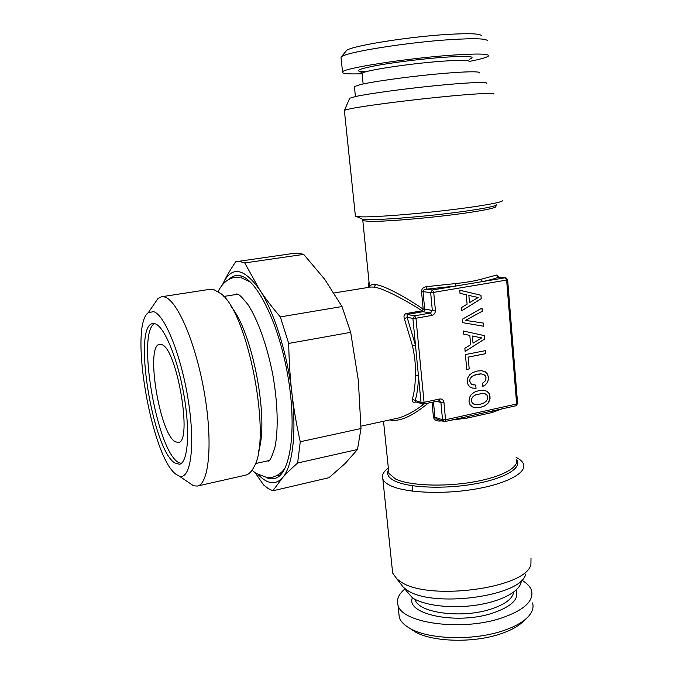 <?xml version="1.0" encoding="UTF-8"?>
<svg xmlns="http://www.w3.org/2000/svg" width="674" height="674" viewBox="0 0 674 674"><rect width="100%" height="100%" fill="white"/><g stroke="black" fill="none" stroke-linecap="round" stroke-linejoin="round"><path stroke-width="1.01" d="M473.19 396.497L475.65 394.871L482.66 393.372L485.314 393.902L487.007 395.234L487.74 397.272L487.378 399.514L485.937 401.527L483.477 403.162L480.056 404.299L476.535 404.67L473.864 404.147L472.154 402.816L471.438 400.794L471.775 398.511L473.131 396.481L475.591 394.854L482.609 393.355L485.314 393.902M481.236 298.708L480.95 295.271L459.719 290.191L459.997 293.325L466.265 294.774L467.09 304.176L461.269 307.706L461.555 310.899L481.236 298.708L480.891 295.263L459.719 290.199M462.591 322.635L483.578 326.233L483.309 323.057L465.515 320.386L482.306 311.228L482.036 308.035L462.297 319.257L462.591 322.635L483.528 326.224L483.25 323.048M484.673 339.039L484.387 335.644L463.333 330.993L463.611 334.093L469.82 335.408L470.637 344.684L464.866 348.281L465.144 351.424L484.673 339.039L484.328 335.627L463.333 330.993M485.887 353.648L485.625 350.598L465.422 354.566L466.737 369.428L469.197 368.931L468.152 357.153L485.887 353.648L485.575 350.615M472.541 388.081L476.046 388.283L475.768 385.124L471.438 384.247L469.719 381.24L470.048 378.982L471.471 376.968L473.94 375.317L480.983 373.868L483.646 374.432L485.347 375.789L486.072 377.844L485.229 380.995L482.306 383.413L482.576 386.539L485.221 384.98L487.142 382.832L488.237 380.237L488.465 377.347L487.445 374.011L485.204 371.762L481.741 370.725L477.175 371.054L472.693 372.579L469.492 374.98L467.655 378.097L467.267 381.754L468.093 384.711L469.854 386.868L472.541 388.081M486.864 391.206L483.418 390.238L478.869 390.6L474.403 392.15L471.219 394.576L469.39 397.685L469.003 401.325L470.005 404.619L472.297 406.869L475.777 407.804L480.335 407.441L484.732 405.841L487.883 403.456L490.065 398.604L489.097 393.422L486.864 391.206L483.418 390.238M258.555 474.985C267.511 484.109 275.439 485.111 282.339 477.984C292.415 467.2 296.796 433.702 291.952 393.498C287.36 353.462 273.855 311 259.465 289.508C244.013 268.016 231.982 265.792 223.364 282.853L222.538 284.681M266.634 477.63C270.047 479.138 273.256 479.248 276.281 477.95C291.05 472.314 297.074 426.035 287.394 373.253C277.857 320.453 255.513 277.385 239.321 275.582L237.956 275.447C234.67 275.346 231.713 276.618 229.093 279.272M276.846 475.6L280.013 475.414M242.354 276.441L239.346 277.427M259.465 289.508L244.755 262.944L303.688 254.376L324.708 279.306L342.021 306.544L350.674 332.349L288.699 343.428L280.325 316.915C271.748 306.864 264.798 297.731 259.465 289.508M222.471 284.773L223.364 282.853C226.211 276.787 230.323 269.769 235.689 261.798L240.079 261.579L244.755 262.944M255.395 472.979L263.517 484.901L268.218 488.557L272.844 490.815L282.339 477.984C286.02 473.78 291.117 468.784 297.63 463.004L300.267 441.748C296.459 424.628 293.687 408.554 291.952 393.498C290.132 378.493 289.045 361.803 288.699 343.428M280.325 316.915L342.021 306.544M236.717 261.605L294.715 253.222L298.481 253.129L303.688 254.376M272.844 490.815L329.03 477.672L345.063 463.569L357.49 449.507L297.63 463.004M300.267 441.748L360.986 428.538L358.332 380.338L350.674 332.349M360.986 428.538L357.49 449.507M521.693 580.12C527.017 583.179 530.312 586.7 531.584 590.677C533.951 601.275 523.622 610.501 500.614 618.336C460.628 631.53 401.544 622.944 398.014 605.185C396.295 599.565 398.671 594.08 405.15 588.756M532.57 602.935C533.859 607.325 532.511 611.79 528.526 616.331C523.184 622.195 514.254 627.149 501.726 631.184C472.744 640.688 430.164 639.432 411.241 629.069C404.754 625.674 400.769 621.782 399.286 617.409L398.772 612.439M258.462 451.403C269.373 420.382 252.565 331.557 231.072 306.67M409.733 628.261L415.892 632.288C433.466 641.909 472.6 643.072 499.299 634.301C510.841 630.569 519.098 625.977 524.077 620.535M197.339 486.055L245.437 475.204C248.723 474.462 251.562 471.716 253.946 466.956C271.925 438.378 248.361 313.873 221.182 293.839L213.397 289.373L210.254 289.272L161.516 296.754L164.296 296.922C176.917 299.433 195.654 342.299 204.306 392.504C213.077 442.708 209.075 484.21 197.339 486.055L193.539 485.786L187.684 481.817M405.655 589.118L406.009 590.475L412.311 597.712C424.106 605.715 452.22 609.018 477.74 604.915C503.301 600.863 521.499 590.247 521.246 580.55M154.068 304.227L158.078 298.388L161.516 296.754M153.52 311.649C164.734 314.413 181.542 356.133 188.459 401.578C195.502 447.056 190.439 480.402 179.217 476.071L176.184 474.403C151.701 457.916 128.768 326.326 148.288 312.669L153.52 311.649M174.566 462.836L179.436 464.268C187.852 462.954 190.388 432.396 184.044 395.646C177.793 358.905 164.414 326.578 155.214 323.815L152.804 323.571C132.626 325.171 152.307 448.732 174.566 462.836M154.557 323.63C136.62 332.375 156.444 448.716 177.885 462.12L181.045 463.569M399.851 582.749L403.431 587.374L406.262 589.531C430.627 608.563 521.828 596.616 525.669 574.096M439.532 400.819L440.922 402.563L443.955 402.496L445.556 419.75L516.638 404.012L506.629 280.072L433.727 292.364L435.396 310.259C435.404 312.997 434.233 314.716 431.866 315.415L415.968 318.238L424.047 402.311L421.006 402.378L415.226 400.499C417.248 393.506 418.327 385.317 418.453 375.923L415.496 345.358L407.104 317.328L407.214 314.455L422.935 311.691L424.258 310.807L424.679 309.147L423.188 309.139L421.52 291.505C421.697 288.758 423.373 287.141 426.541 286.661L426.474 289.188L456.054 286.012L482.559 281.572L480.823 279.322C473.679 281.184 465.127 282.608 455.169 283.594L426.541 286.661M422.556 404.164L421.006 402.378L418.453 375.923L415.386 375.553C415.816 366.311 414.864 356.453 412.505 345.973L415.496 345.358L412.892 318.398L414.67 315.803L407.214 314.455L406.338 313.545L422.059 310.79L423.188 309.139C407.088 298.068 384.77 285.532 375.654 284.639C372.233 284.175 370.228 284.891 369.638 286.812L370.296 287.099M412.505 345.973L404.4 318.827L407.104 317.328L412.892 318.398L415.968 318.238L414.67 315.803L430.551 312.997L432.32 310.419L435.396 310.259M161.583 344.557L159.628 344.304C145.306 345.113 159.393 432.927 175.046 441.639L178.214 442.473C193.008 443.012 176.959 347.784 161.583 344.557M392.175 568.418L392.664 573.085L396.834 578.848L399.893 581.165C426.263 601.68 527.093 588.512 530.918 564.281L531.002 558.055M415.15 401.746L415.226 400.499L412.303 399.362C414.249 392.588 415.277 384.652 415.386 375.553M388.359 468.101C383.236 471.842 381.4 475.541 382.857 479.18C383.86 481.455 386.236 483.528 390.002 485.398C404.434 492.702 441.394 494.691 473.873 489.316C506.435 484.008 527.211 472.71 523.437 463.914C522.443 461.488 520.008 459.323 516.124 457.427M368.813 287.335L368.476 284.04L369.158 282.195M433.727 292.364L430.652 292.55L432.32 310.419L424.679 309.147L423.011 291.505C423.28 290.073 424.435 289.298 426.474 289.188L432.413 289.972L433.727 292.364M431.866 315.415L430.551 312.997L422.935 311.691L422.059 310.79C406.06 300.377 382.866 287.966 373.944 287.099L375.654 284.639M404.4 318.827C403.465 316.047 404.105 314.286 406.338 313.545M415.26 401.78L414.999 402.184C412.732 402.479 411.831 401.536 412.303 399.362M436.887 401.291L440.922 402.563L442.532 419.801L434.907 417.189L436.701 419.034L443.551 421.393L444.95 421.536L445.556 419.75L442.532 419.801L444.014 421.545M507.632 279.777L517.598 403.473L516.638 404.012L515.93 405.773L517.607 403.558M505.761 277.764L505.247 277.772L506.629 280.072L507.632 279.727L505.921 277.798M370.616 287.048L373.944 287.099M424.064 404.021C414.038 411.671 405.074 416.431 397.18 418.318L360.961 426.162M493.494 410.677L473.047 415.302M498.785 277.124C495.154 278.564 489.754 280.047 482.559 281.572L505.247 277.772L498.811 277.081L505.551 277.747M369.554 287.217L362.747 219.951M428.217 403.136C412.008 416.498 399.244 422.084 389.926 419.894M438.985 419.818L439.17 421.048C435.952 420.947 434.039 419.616 433.424 417.054L432.026 402.327M467.284 416.583L467.166 418.082L451.42 420.104M492.593 410.963L492.138 412.522L467.166 418.082M498.777 277.124L496.57 275.059L498.431 276.997M421.52 291.505L430.652 292.55L432.413 289.972L456.054 286.012L455.169 283.594M481.43 35.756C480.503 33.599 469.07 33.152 447.123 34.441C407.736 36.8 352.039 45.84 346.63 50.398L341.002 57.239L341.12 58.377M345.619 51.704L346.63 50.398M355.333 215.478L355.409 216.211L356.479 216.506L362.267 216.868C376.067 217.07 411.898 214.374 445.211 210.499C478.565 206.632 502.526 202.411 502.534 200.641M487.445 40.777C486.603 38.553 474.302 38.165 450.552 39.614C407.829 42.277 347.371 51.932 341.802 56.599M493.823 94.023C496.174 92.464 472.769 93.737 438.033 97.267C403.372 100.788 365.207 105.801 351.078 108.598L344.524 110.241L344.406 110.856M361.887 73.761C347.75 74.25 341.297 73.626 342.527 71.891C343.866 68.141 406.928 58.267 451.892 55.167C477.723 53.431 489.897 53.726 488.406 56.043C486.754 57.475 480.385 59.27 469.298 61.427M486.443 83.357C488.372 81.647 466.821 82.531 435.193 85.699C403.625 88.85 368.855 93.61 355.796 96.475L349.705 98.219L349.418 98.867M354.473 87.216L354.406 86.558L360.261 84.612C372.419 81.689 404.678 77.114 433.567 74.317C462.516 71.503 481.792 71.048 479.222 72.994M465.515 320.386L482.247 311.219L481.977 308.069M478.169 297.495L469.5 302.685L468.868 295.431L478.169 297.495M473.274 384.972L471.379 384.231L469.66 381.223L469.997 378.965L471.421 376.951L473.881 375.3L477.386 374.213L480.924 373.851L483.646 374.432M476.046 388.283L475.709 385.115M482.567 386.488L485.162 384.964L487.091 382.824L488.178 380.22L488.406 377.33L487.386 373.994L485.145 371.745L481.733 370.725M472.508 388.072L475.987 388.266M469.197 368.931L468.101 357.136L485.828 353.639M466.737 369.403L469.138 368.914M481.632 337.893L473.03 343.167L472.407 336.014L481.632 337.893M461.547 310.857L481.177 298.7M469.5 302.685L468.868 295.431M465.136 351.381L484.614 339.022M473.03 343.167L472.407 336.014M472.297 406.86L475.718 407.787L480.276 407.425L484.673 405.824L487.824 403.44L489.627 400.322L490.057 396.75L489.038 393.405L486.813 391.19M473.864 404.147L472.095 402.799L471.387 400.777L471.716 398.494L473.131 396.481M443.955 402.496C443.484 399.918 442.051 398.755 439.675 398.991L439.052 400.828L423.179 404.139M415.083 401.721L423.449 404.156L424.047 402.311L439.675 398.991M513.664 592.151C512.543 598.9 504.767 604.612 490.318 609.296C461.067 618.783 417.914 612.691 415.201 599.633L415.184 599.397M516.065 590.188C519.469 598.984 511.532 606.667 492.256 613.247C456.332 625.051 405.243 614.09 412.429 597.787M368.274 283.939L369.36 284.167M415.909 401.999L414.999 402.184M516.267 459.221C523.285 467.116 506.182 478.178 475.625 483.738C445.177 489.366 408.756 487.9 394.779 480.975L394.206 480.688C388.157 477.487 386.269 473.873 388.536 469.845M433.424 417.054L434.907 417.189L433.466 402.016M516.292 459.55C519.713 467.411 500.883 477.495 471.505 482.289C442.203 487.125 408.773 485.482 395.528 479.012L388.906 473.392L388.569 470.115M442.051 420.879L439.17 421.048M502.02 408.865L492.138 412.522M496.57 275.059L480.823 279.322M495.634 206.252C498.634 207.718 478.81 211.628 448.353 215.309C417.956 218.991 383.489 221.62 369.832 221.392L362.806 220.684L362.62 219.244L361.247 218.629M496.839 204.669C496.662 206.387 474.993 210.288 444.848 213.81C414.737 217.34 381.99 219.8 368.67 219.631L362.62 219.244L356.479 216.506M469.525 59.202C476.914 56.321 468.203 55.681 443.391 57.29C420.281 59.11 398.578 61.755 378.266 65.21C360.295 68.546 354.566 70.686 361.062 71.629M362.123 74.005L362.056 73.331C363.244 70.652 409.219 63.575 442.001 61.233C461.117 59.893 470.157 60.053 469.129 61.705M278.059 476.973L276.281 477.95M239.969 275.7L237.956 275.447M398.014 605.185L399.286 617.409M269.255 460.511L255.387 463.594M237.787 294.243L223.751 296.45M415.892 632.288L411.241 629.069M405.883 589.278L406.009 590.475M179.217 476.071L193.539 485.786M148.288 312.669L158.078 298.388M412.117 485.693L412.665 491.178M403.431 587.374L396.834 578.848M439.482 400.811L439.052 400.828M392.664 573.085L382.857 479.18M368.627 287.368L368.282 283.981L369.15 282.069M523.715 467.385L523.437 463.914M370.666 287.04L334.051 292.979M444.95 421.536L474.125 415.058M487.732 412.041L515.93 405.773M388.586 470.309L383.523 421.275M498.802 277.073L498.313 277.09M344.355 110.334L355.409 216.211M342.527 71.891L341.002 57.239M349.705 98.219L344.524 110.241M365.704 71.84L359.882 71.107L362.056 73.331L363.134 83.972M355.425 96.559L354.406 86.558M285.54 467.141C282.633 472.112 278.244 475.499 272.363 477.293L267.292 477.681L255.943 473.359L252.034 470.216M237.315 294.075L236.793 294.403L236.406 293.957L238.023 294.344C239.489 294.69 242.876 298.211 248.192 304.918C257.999 320.209 267.207 346.048 272.709 374.272C277.806 402.547 278.531 429.911 274.925 447.292C272.422 455.245 270.577 459.609 269.381 460.384L268.075 461.286L268.269 460.73M241.317 277.772L250.526 282.12M239.523 277.452L234.552 277.486C231.005 277.84 223.423 280.704 218.216 291.505M236.793 293.965L235.858 294.546"/></g></svg>
